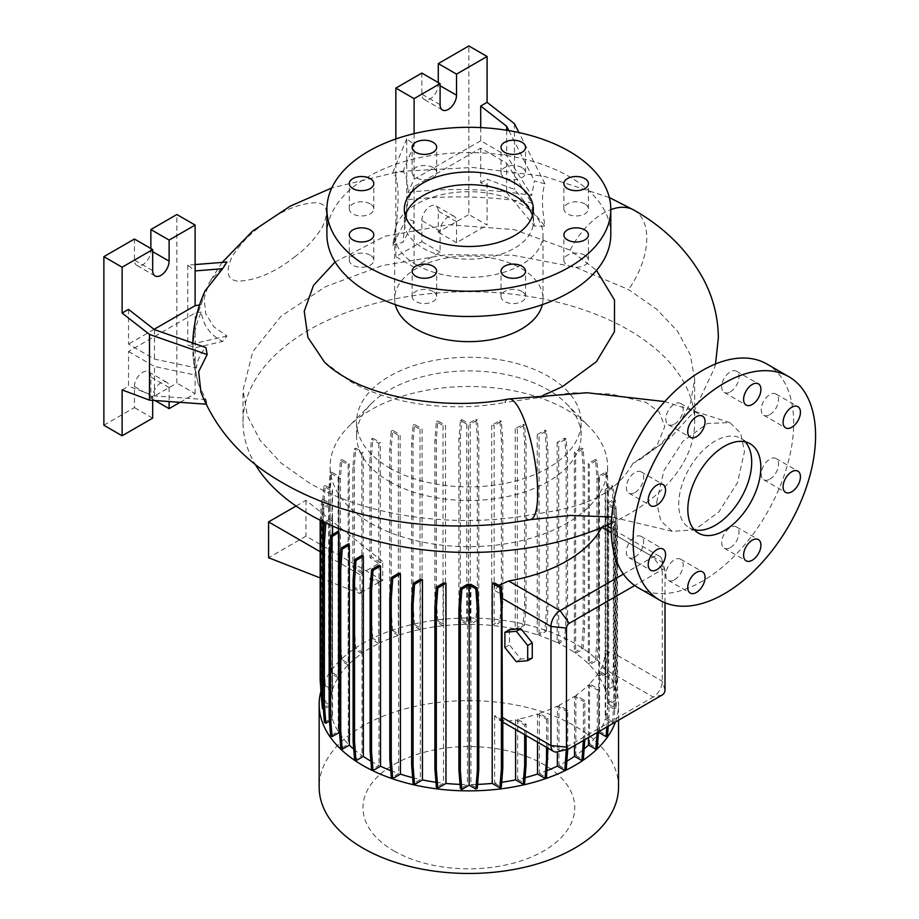 <?xml version="1.0" encoding="UTF-8"?>
<svg xmlns="http://www.w3.org/2000/svg" width="919" height="919" viewBox="0 0 919 919"><rect width="100%" height="100%" fill="white"/><g stroke="black" fill="none" stroke-linecap="round" stroke-linejoin="round"><path stroke-width="0.69" stroke-dasharray="4.59 3.45" d="M656.683 502.222L663.886 470.7L682.886 441.373L707.481 423.441L729.927 422.625L740.68 433.274L744.482 451.528L737.497 482.728L718.853 511.906L694.569 529.895L672.191 531.32L660.772 520.866L656.683 502.222M611.296 523.244A225.821 130.372 0 0 0 694.661 422.085L694.661 379.225L690.64 402.556L678.647 424.957L659.245 445.405L632.904 463.406L639.36 459.971L656.982 445.497L664.77 426.588L659.291 412.171L646.091 402.396L610.779 393.975L572.123 392.781L504.703 402.511A61.297 14.899 79.8 0 1 508.575 398.995M745.16 441.821A51.613 29.799 120 0 0 741.013 438.489A51.613 29.799 120 0 0 715.2 441.04A51.613 29.799 120 0 0 681.484 486.53A51.613 29.799 120 0 0 689.399 527.885A51.613 29.799 120 0 0 694.362 529.815M433.067 291.484A12.257 7.076 0 0 0 419.707 289.945A12.257 7.076 0 0 0 412.137 296.481A12.257 7.076 0 0 0 415.733 301.489A12.257 7.076 0 0 0 429.093 303.029A12.257 7.076 0 0 0 436.663 296.481A12.257 7.076 0 0 0 433.067 291.484M370.219 255.195A12.257 7.076 0 0 0 356.859 253.655A12.257 7.076 0 0 0 349.289 260.203A12.257 7.076 0 0 0 352.885 265.2A12.257 7.076 0 0 0 366.244 266.74A12.257 7.076 0 0 0 373.803 260.203A12.257 7.076 0 0 0 370.219 255.195M370.219 203.88A12.257 7.076 0 0 0 356.859 202.341A12.257 7.076 0 0 0 349.289 208.877A12.257 7.076 0 0 0 352.885 213.886A12.257 7.076 0 0 0 366.244 215.425A12.257 7.076 0 0 0 373.803 208.877A12.257 7.076 0 0 0 370.219 203.88M433.067 167.591A12.257 7.076 0 0 0 419.707 166.052A12.257 7.076 0 0 0 412.137 172.6A12.257 7.076 0 0 0 415.733 177.597A12.257 7.076 0 0 0 429.093 179.136A12.257 7.076 0 0 0 436.663 172.6A12.257 7.076 0 0 0 433.067 167.591M521.958 167.591A12.257 7.076 0 0 0 508.598 166.052A12.257 7.076 0 0 0 501.027 172.6A12.257 7.076 0 0 0 504.623 177.597A12.257 7.076 0 0 0 517.983 179.136A12.257 7.076 0 0 0 525.542 172.6A12.257 7.076 0 0 0 521.958 167.591M584.806 203.88A12.257 7.076 0 0 0 571.446 202.341A12.257 7.076 0 0 0 563.875 208.877A12.257 7.076 0 0 0 567.471 213.886A12.257 7.076 0 0 0 580.831 215.425A12.257 7.076 0 0 0 588.401 208.877A12.257 7.076 0 0 0 584.806 203.88M584.806 255.195A12.257 7.076 0 0 0 571.446 253.655A12.257 7.076 0 0 0 563.875 260.203A12.257 7.076 0 0 0 567.471 265.2A12.257 7.076 0 0 0 580.831 266.74A12.257 7.076 0 0 0 588.401 260.203A12.257 7.076 0 0 0 584.806 255.195M521.958 291.484A12.257 7.076 0 0 0 508.598 289.945A12.257 7.076 0 0 0 501.027 296.481A12.257 7.076 0 0 0 504.623 301.489A12.257 7.076 0 0 0 517.983 303.029A12.257 7.076 0 0 0 525.542 296.481A12.257 7.076 0 0 0 521.958 291.484M730.364 547.563A12.257 7.076 120 0 0 738.371 536.765A12.257 7.076 120 0 0 736.487 526.943A12.257 7.076 120 0 0 730.364 527.552A12.257 7.076 120 0 0 722.357 538.35A12.257 7.076 120 0 0 724.229 548.172A12.257 7.076 120 0 0 730.364 547.563M769.869 479.144A12.257 7.076 120 0 0 777.876 468.334A12.257 7.076 120 0 0 775.992 458.512A12.257 7.076 120 0 0 769.869 459.121A12.257 7.076 120 0 0 761.862 469.931A12.257 7.076 120 0 0 763.735 479.752A12.257 7.076 120 0 0 769.869 479.144M769.869 414.63A12.257 7.076 120 0 0 777.876 403.832A12.257 7.076 120 0 0 775.992 394.01A12.257 7.076 120 0 0 769.869 394.607A12.257 7.076 120 0 0 761.862 405.417A12.257 7.076 120 0 0 763.735 415.239A12.257 7.076 120 0 0 769.869 414.63M730.364 391.827A12.257 7.076 120 0 0 738.371 381.017A12.257 7.076 120 0 0 736.487 371.196A12.257 7.076 120 0 0 730.364 371.804A12.257 7.076 120 0 0 722.357 382.603A12.257 7.076 120 0 0 724.229 392.424A12.257 7.076 120 0 0 730.364 391.827M674.489 424.073A12.257 7.076 120 0 0 682.507 413.274A12.257 7.076 120 0 0 680.623 403.452A12.257 7.076 120 0 0 674.489 404.061A12.257 7.076 120 0 0 666.482 414.86A12.257 7.076 120 0 0 668.366 424.681A12.257 7.076 120 0 0 674.489 424.073M634.995 492.504A12.257 7.076 120 0 0 643.001 481.694A12.257 7.076 120 0 0 641.117 471.872A12.257 7.076 120 0 0 634.995 472.481A12.257 7.076 120 0 0 626.976 483.291A12.257 7.076 120 0 0 628.86 493.112A12.257 7.076 120 0 0 634.995 492.504M634.995 557.017A12.257 7.076 120 0 0 643.001 546.208A12.257 7.076 120 0 0 641.117 536.386A12.257 7.076 120 0 0 634.995 536.995A12.257 7.076 120 0 0 626.976 547.793A12.257 7.076 120 0 0 628.86 557.615A12.257 7.076 120 0 0 634.995 557.017M674.489 579.82A12.257 7.076 120 0 0 682.507 569.022A12.257 7.076 120 0 0 680.623 559.2A12.257 7.076 120 0 0 674.489 559.797A12.257 7.076 120 0 0 666.482 570.607A12.257 7.076 120 0 0 668.366 580.429A12.257 7.076 120 0 0 674.489 579.82M694.661 379.225L690.318 354.849L677.487 331.185L656.694 309.198L628.251 289.416L575.053 267.096L512.768 255.229L446.266 254.758L382.132 265.614L325.464 286.705L281.042 316.251L252.748 351.724L243.03 390.161L247.36 415.836L260.134 440.339L280.996 462.992L309.163 482.854C363.901 514.985 448.472 528.184 523.819 515.996C565.759 509.057 609.205 504.91 632.904 463.406M405.256 215.574A64.514 37.254 0 0 0 404.326 221.893A64.514 37.254 0 0 0 423.222 248.233A64.514 37.254 0 0 0 493.537 256.309A64.514 37.254 0 0 0 533.365 221.893A64.514 37.254 0 0 0 532.423 215.574M610.79 234.54A141.94 81.952 0 0 0 569.217 176.597A141.94 81.952 0 0 0 414.526 158.826A141.94 81.952 0 0 0 326.9 234.54M542.348 304.648A74.198 42.837 0 0 0 543.037 298.813A74.198 42.837 0 0 0 521.314 268.52A74.198 42.837 0 0 0 440.454 259.238A74.198 42.837 0 0 0 394.642 298.813A74.198 42.837 0 0 0 395.342 304.648M416.376 264.833A74.198 42.837 0 0 0 497.236 274.115A74.198 42.837 0 0 0 543.037 234.54A74.198 42.837 0 0 0 521.314 204.248A74.198 42.837 0 0 0 440.454 194.966A74.198 42.837 0 0 0 394.642 234.54A74.198 42.837 0 0 0 416.376 264.833M324.35 361.879L349.76 381.121C389.277 404.245 451.068 412.746 504.703 402.511M335.09 261.984L385.072 236.217L448.575 224.707L514.203 229.612L569.964 250.083L596.5 270.37M562.359 386.669L534.709 398.398M694.661 422.085A225.821 130.372 0 0 0 628.516 329.898A225.821 130.372 0 0 0 382.43 301.627A225.821 130.372 0 0 0 243.03 422.085A225.821 130.372 0 0 0 255.068 464.095M393.975 850.925A105.88 61.125 0 0 0 543.715 850.925A105.88 61.125 0 0 0 543.715 764.47A105.88 61.125 0 0 0 393.975 764.47A105.88 61.125 0 0 0 393.975 850.925M618.533 787.043A149.682 86.42 0 0 0 574.685 725.941A149.682 86.42 0 0 0 411.563 707.205A149.682 86.42 0 0 0 319.157 787.043M615.397 722.024A149.682 86.42 0 0 0 618.533 704.448A149.682 86.42 0 0 0 574.685 643.334A149.682 86.42 0 0 0 422.395 622.289A149.682 86.42 0 0 0 320.938 691.157M389.461 481.545A112.267 64.812 0 0 0 511.803 495.594A112.267 64.812 0 0 0 581.107 435.721A112.267 64.812 0 0 0 566.38 403.625A112.267 64.812 0 0 0 548.229 389.886A112.267 64.812 0 0 0 371.31 403.625A112.267 64.812 0 0 0 356.583 435.721A112.267 64.812 0 0 0 389.461 481.545M370.748 523.221A138.735 80.091 0 0 0 521.935 540.579A138.735 80.091 0 0 0 607.574 466.576A138.735 80.091 0 0 0 589.378 426.921A138.735 80.091 0 0 0 566.943 409.943A138.735 80.091 0 0 0 348.312 426.921A138.735 80.091 0 0 0 330.116 466.576A138.735 80.091 0 0 0 370.748 523.221M389.461 467.909A112.267 64.812 0 0 0 511.803 481.958A112.267 64.812 0 0 0 581.107 422.085A112.267 64.812 0 0 0 548.229 376.25A112.267 64.812 0 0 0 425.888 362.201A112.267 64.812 0 0 0 356.583 422.085A112.267 64.812 0 0 0 389.461 467.909M438.283 82.561L438.283 84.674A11.614 6.709 -60 0 1 430.069 98.896A11.614 6.709 -60 0 1 424.256 99.47A11.614 6.709 -60 0 1 421.855 94.152L421.855 73.083M150.865 248.498L150.865 250.611A11.614 6.709 -60 0 1 142.652 264.833A11.614 6.709 -60 0 1 136.839 265.407A11.614 6.709 -60 0 1 134.438 260.088L134.438 239.02M637.912 587.563A129.039 74.496 120 0 0 702.426 581.176A129.039 74.496 120 0 0 786.721 467.461A129.039 74.496 120 0 0 766.951 364.062M574.352 652.433L581.67 648.205L583.151 627.838L583.151 466.68L581.67 448.024L574.352 452.251L574.352 652.433A138.735 80.091 0 0 0 566.943 647.803A138.735 80.091 0 0 0 558.718 643.426L566.104 639.164L564.668 638.337L566.15 617.97L566.15 456.823L564.668 438.156L557.155 442.487A138.735 80.091 180 0 1 558.718 443.245L558.718 643.426M370.908 761.173A138.735 80.091 0 0 0 378.973 765.458L371.586 769.72M378.973 565.277L378.973 765.458M390.736 770.639A138.735 80.091 0 0 0 398.616 773.522L391.299 777.738M398.616 573.341L398.616 773.522M412.642 777.669A138.735 80.091 0 0 0 420.351 779.484L413.113 783.666M420.351 579.303L420.351 779.484M435.974 782.264A138.735 80.091 0 0 0 443.521 783.195L436.376 787.319M443.521 583.014L443.521 783.195M460.051 784.378A138.735 80.091 0 0 0 467.415 784.539L460.385 788.594M467.415 584.358L467.415 784.539M470.93 584.346L470.93 784.527A138.735 80.091 0 0 0 477.604 784.378M494.64 582.956L494.64 590.423L501.889 594.604M498.741 585.334L494.64 590.423M605.678 517.477L605.678 717.659L613.823 722.368L615.305 703.701L615.305 542.555L613.823 522.176L605.678 517.477A138.735 80.091 180 0 1 605.242 518.879L605.242 527.736L604.392 524.416L601.738 527.253A138.735 80.091 180 0 1 601.577 527.552M605.678 717.659A138.735 80.091 0 0 0 607.574 705.264L614.604 709.33L616.04 708.503L617.511 689.836L617.511 528.689L616.04 508.322L608.677 504.071L608.677 704.253L615.374 700.381L613.938 699.554L615.42 679.187L615.42 518.04L613.938 499.373L607.562 503.061A138.735 80.091 180 0 1 607.574 504.267A138.735 80.091 180 0 1 607.574 505.082L607.574 705.264M607.562 503.061L607.562 703.242A138.735 80.091 0 0 0 605.598 690.962L613.283 686.516L611.847 685.689L613.329 665.322L613.329 504.175L611.847 485.508L605.161 489.367A138.735 80.091 180 0 1 605.598 490.769L605.598 690.962M605.161 489.367L605.161 689.549A138.735 80.091 0 0 0 599.464 677.452L607.057 673.076L605.621 672.249L607.103 651.87L607.103 490.723L605.621 472.056L598.694 476.065A138.735 80.091 180 0 1 599.464 477.271L599.464 677.452M598.694 476.065L598.694 676.246A138.735 80.091 0 0 0 589.378 664.793L596.902 660.451L595.466 659.624L596.948 639.256L596.948 478.098L595.466 459.443L588.332 463.555A138.735 80.091 180 0 1 589.378 464.6L589.378 664.793M588.332 463.555L588.332 663.748A138.735 80.091 0 0 0 575.662 653.329L583.106 649.032L581.67 648.205M574.352 452.251A138.735 80.091 180 0 1 575.662 453.147L575.662 653.329M480.706 148.154L480.706 182.892L506.668 192.588L506.668 163.134L480.706 148.154L414.101 186.603L414.101 221.341L406.726 218.584L392.597 245.109C399.88 212.335 399.903 174.541 392.597 173.105L402.878 171.784C405.888 173.76 407.599 180.606 408.013 192.335A265.648 153.37 180 0 1 531.687 195.46L534.421 180.928L544.99 183.789C541.636 192.553 541.636 206.695 544.99 226.212L514.468 189.429L487.093 179.205L487.093 225.063L468.839 214.529L468.839 45.95M392.597 245.109L402.878 242.398L414.101 221.341L414.101 267.199L440.098 252.197L440.098 231.117A11.614 6.709 -60 0 1 445.175 219.434A11.614 6.709 -60 0 1 454.124 216.321A11.614 6.709 -60 0 1 456.525 221.64L456.525 242.708L487.093 225.063M414.101 186.603L408.013 199.71L402.878 242.398M408.013 199.71A265.648 153.37 180 0 1 531.687 202.835L534.421 226.028L544.99 226.212M226.97 262.018L209.348 282.328L204.133 298.284L205.73 313.77L213.84 326.785L226.97 336.021L222.628 341.466C210.187 334.964 203.065 325.165 201.261 312.081A265.648 153.37 0 0 0 193.254 358.295A265.648 153.37 0 0 0 196.448 375.297L198.022 383.395L205.936 399.604L207.154 404.257L200.905 392.172M193.254 334.895A265.648 153.37 0 0 1 201.261 304.706L205.155 290.737M192.887 343.051A265.648 153.37 0 0 0 196.448 367.922C197.321 359.938 200.48 353.172 205.936 347.612M295.367 256.355C275.378 272.277 256.194 280.548 237.814 281.168C227.004 279.801 225.212 271.45 232.415 256.102C240.215 244.224 249.152 234.644 259.238 227.361C279.192 211.519 298.342 203.283 316.676 202.674C327.428 204.029 329.243 212.358 322.098 227.636C314.355 239.503 305.441 249.072 295.367 256.355M509.448 629.676L509.448 644.885L520.855 659.072L532.262 658.05M597.12 732.581L597.281 730.548L598.706 729.72L598.706 689.193L589.538 683.885A138.735 80.091 0 0 0 598.82 672.386L598.82 731.593M589.538 683.885L589.538 743.942A138.735 80.091 0 0 0 598.453 733.017M557.155 442.487L557.155 642.668A138.735 80.091 0 0 0 539.074 635.374L546.391 631.146L544.956 630.319L546.437 609.952L546.437 448.805L544.956 430.138L537.259 434.584A138.735 80.091 180 0 1 539.074 435.192L539.074 635.374M537.259 434.584L537.259 634.765A138.735 80.091 0 0 0 517.34 629.4L524.577 625.219L523.141 624.392L524.623 604.024L524.623 442.878L523.141 424.21L515.237 428.771A138.735 80.091 180 0 1 517.34 429.219L517.34 629.4M515.237 428.771L515.237 628.964A138.735 80.091 0 0 0 494.169 625.69L501.314 621.566L499.879 620.739L501.36 600.371L501.36 439.225L499.879 420.557L491.734 425.267A138.735 80.091 180 0 1 494.169 425.508L494.169 625.69M491.734 425.267L491.734 625.448A138.735 80.091 0 0 0 470.264 624.357L477.306 620.291L475.87 619.463L477.352 599.096L477.352 437.938L475.87 419.282L468.506 423.533L468.506 623.714L461.82 619.843L460.385 620.67L458.903 600.302L458.903 439.156L460.385 420.488L466.76 424.176A138.735 80.091 180 0 1 470.264 424.164L470.264 624.357M466.76 424.176L466.76 624.357A138.735 80.091 0 0 0 445.485 625.494L437.8 621.06L436.364 621.887L434.882 601.508L434.882 440.362L436.364 421.695L443.05 425.566A138.735 80.091 180 0 1 445.485 425.313L445.485 625.494M443.05 425.566L443.05 625.747A138.735 80.091 0 0 0 422.097 629.033L414.503 624.644L413.068 625.471L411.597 605.104L411.597 443.957L413.068 425.29L420.006 429.288A138.735 80.091 180 0 1 422.097 428.851L422.097 629.033M420.006 429.288L420.006 629.481A138.735 80.091 0 0 0 400.156 634.857L392.643 630.514L391.207 631.342L389.725 610.974L389.725 449.816L391.207 431.16L398.341 435.273A138.735 80.091 180 0 1 400.156 434.676L400.156 634.857M398.341 435.273L398.341 635.466A138.735 80.091 0 0 0 380.317 642.772L372.861 638.475L371.437 639.302L369.955 618.935L369.955 578.2L371.391 577.373L380.317 581.624L380.317 642.772M380.317 562.75L371.391 556.696L371.391 456.961L372.861 438.294L371.437 439.121L378.754 443.349A138.735 80.091 180 0 1 380.317 442.59L380.317 562.75L382.752 561.635L382.752 580.463L380.317 581.624M378.754 443.349L378.754 563.496L369.955 557.523L369.955 457.788L371.437 439.121M363.154 572.526L354.297 566.506L354.297 466.772L355.779 448.116L354.343 448.943L361.856 453.274A138.735 80.091 180 0 1 363.154 452.378L363.154 572.526L378.754 563.496M361.856 453.274L361.856 573.433L352.862 567.333L352.862 467.599L354.343 448.943M369.955 578.2L378.754 582.393L378.754 643.53A138.735 80.091 0 0 0 363.154 652.559L355.779 648.297L354.297 627.93L352.862 628.757L352.862 588.022L361.856 592.295L360.064 593.559L360.064 574.731L361.856 573.433M361.856 592.295L361.856 653.455A138.735 80.091 0 0 0 349.209 663.897L341.891 659.67L340.455 660.497L338.985 640.129L338.985 478.983L340.455 460.316L348.152 464.761A138.735 80.091 180 0 1 349.209 463.716L349.209 663.897M348.152 464.761L348.152 664.942A138.735 80.091 0 0 0 338.858 676.441L331.621 672.271L330.197 673.099L328.715 652.72L328.715 491.573L330.197 472.917L338.1 477.478A138.735 80.091 180 0 1 338.858 476.26L338.858 676.441M338.1 477.478L338.1 677.659A138.735 80.091 0 0 0 332.437 689.824L325.292 685.7L323.856 686.527L322.385 666.16L322.385 505.002L323.856 486.346L332.012 491.045A138.735 80.091 180 0 1 332.437 489.643L332.437 689.824M332.012 491.045L332.012 691.237A138.735 80.091 0 0 0 330.116 703.621L323.086 699.566L321.65 700.393L329.013 704.632L322.316 708.503M322.845 521.544L323.752 509.149L330.128 505.461A138.735 80.091 180 0 1 330.116 504.267A138.735 80.091 180 0 1 330.116 503.44L330.116 703.621M330.128 505.461L330.128 705.643A138.735 80.091 0 0 0 332.092 717.934L324.407 722.368M325.877 522.991L332.529 519.155A138.735 80.091 180 0 1 332.092 517.753L332.092 717.934M332.529 519.155L332.529 526.024M332.529 534.536L332.529 719.336A138.735 80.091 0 0 0 338.226 731.432L330.633 735.82M338.226 531.251L338.226 731.432M339.616 733.58A138.735 80.091 0 0 0 348.312 744.103L340.788 748.445M348.312 543.922L348.312 744.103M353.735 749.157A138.735 80.091 0 0 0 362.029 755.556L354.585 759.852M362.029 555.375L362.029 755.556M502.808 720.347L494.64 715.625L498.42 719.554L508.666 721.116A138.735 80.091 0 0 0 515.593 719.807L515.593 729.479M494.64 715.625L494.64 783.149A138.735 80.091 0 0 0 501.705 782.264M584.817 739.68L584.817 700.565L575.834 695.373A138.735 80.091 0 0 0 588.482 684.942L588.482 737.566M575.834 695.373L575.834 755.429A138.735 80.091 0 0 0 584.197 748.939M526.093 735.545L526.093 724.218L517.684 719.359A138.735 80.091 0 0 0 537.535 713.983L537.535 742.138M517.684 719.359L517.684 779.415A138.735 80.091 0 0 0 525.071 777.669M547.954 748.158L547.954 718.348L539.35 713.374A138.735 80.091 0 0 0 557.373 706.056L557.373 751.891M539.35 713.374L539.35 773.43A138.735 80.091 0 0 0 547.035 770.604M378.754 582.393L363.154 591.411L363.154 652.559M567.735 749.192L567.735 710.387L558.936 705.298A138.735 80.091 0 0 0 574.536 696.28L574.536 745.619M558.936 705.298L558.936 765.355A138.735 80.091 0 0 0 566.931 761.093M606.827 726.975L607.539 717.957L608.975 717.13L608.975 676.591L599.59 671.18A138.735 80.091 0 0 0 601.738 667.378C603.749 663.013 604.92 657.269 605.242 650.158L605.242 719.06L612.399 723.196L613.823 722.368M599.59 671.18L599.59 731.225A138.735 80.091 0 0 0 605.242 719.06M608.975 676.591L607.539 677.418L598.82 672.386M623.404 574.111L653.156 556.937A12.9 7.455 -60 0 1 659.612 556.305A12.9 7.455 -60 0 1 661.956 559.614A12.9 7.455 -60 0 1 662.277 562.21L662.277 681.266A12.9 7.455 -60 0 1 653.156 697.073L560.085 750.8A12.9 7.455 -60 0 1 557.672 751.822M526.093 724.218L524.669 725.045L515.593 719.807M547.954 718.348L546.529 719.175L537.535 713.983M567.735 710.387L566.299 711.214L557.373 706.056M584.817 700.565L583.393 701.392L574.536 696.28M598.706 689.193L597.281 690.02L588.482 684.942M605.242 527.736L613.065 532.25L613.995 543.313L613.995 653.386A12.9 7.455 -60 0 1 613.869 655.132L605.242 650.158M352.862 588.022L354.297 587.195L363.154 591.411M320.168 577.936L360.064 593.559M382.752 580.463L305.97 536.133L268.566 557.73M296.067 506.024L305.97 500.315L382.752 561.635M360.064 574.731L320.168 551.71M354.297 566.506L352.862 567.333M371.391 556.696L369.955 557.523M201.261 312.081L195.115 313.034L128.511 351.495L128.511 386.233L154.461 395.928L154.461 366.474L196.448 375.297M128.511 351.495L154.461 366.474M128.511 309.37L128.511 344.12L154.461 359.099L196.448 367.922M154.461 329.645L154.461 359.099M103.87 425.244L134.438 407.599L134.438 386.52A11.614 6.709 -60 0 1 139.504 374.837A11.614 6.709 -60 0 1 148.453 371.724A11.614 6.709 -60 0 1 150.865 377.043L150.865 398.111L176.862 383.097L176.862 214.518M180.055 402.327L195.115 393.631L176.862 383.097M155.081 400.546L150.865 398.111M152.68 400.374L152.68 397.054A11.614 6.709 -60 0 1 157.758 385.371A11.614 6.709 -60 0 1 166.707 382.258A11.614 6.709 -60 0 1 169.107 387.577L169.107 401.546M152.68 418.134L134.438 407.599M195.115 264.569L187.74 265.154L195.115 270.921M187.74 265.154L187.74 345.016L195.115 347.773L222.628 341.466M195.115 393.631L195.115 313.034M154.082 329.347L128.511 344.12M201.261 304.706L199.526 304.982M122.124 389.92L128.511 386.233M226.97 336.021L187.74 345.016M205.936 399.604L154.461 395.928M205.959 404.176L207.154 404.257M480.706 127.592L480.706 140.768L506.668 155.759L531.687 195.46M506.668 130.268L506.668 155.759M395.848 138.976L395.848 256.665L421.855 241.651L421.855 220.583A11.614 6.709 -60 0 1 426.921 208.9A11.614 6.709 -60 0 1 435.87 205.787A11.614 6.709 -60 0 1 438.283 211.106L438.283 232.174L468.839 214.529M514.468 123.72L514.468 189.429M456.525 242.708L438.283 232.174M440.098 252.197L421.855 241.651M414.101 267.199L395.848 256.665M480.706 182.892L487.093 179.205M506.668 163.134L531.687 202.835M480.706 140.768L414.101 179.228L408.013 192.335M414.101 133.646L414.101 179.228M402.878 171.784L414.101 144.49L406.726 138.735L406.726 218.584M406.726 138.735L392.597 173.105M506.668 192.588L534.421 226.028M508.862 130.624L534.421 180.928M544.99 183.789L518.971 132.589M665.011 602.761L665.011 571.17A3.871 2.229 120 0 0 664.919 570.389A3.871 2.229 120 0 0 662.277 569.585L634.696 585.518M599.59 731.225L607.493 735.797M589.538 743.942L597.235 748.388M575.834 755.429L583.347 759.772M558.936 765.355L566.253 769.582M539.35 773.43L546.483 777.554M517.684 779.415L524.611 783.413M494.64 783.149L501.326 787.009M470.93 784.527L477.306 788.215M332.529 719.336L329.462 721.105M330.128 705.643L323.752 709.33L322.925 699.026M332.012 691.237L323.856 686.527M338.1 677.659L330.197 673.099M348.152 664.942L340.455 660.497M361.856 653.455L354.343 649.124L352.862 628.757M355.779 648.297L354.343 649.124M378.754 643.53L371.437 639.302M398.341 635.466L391.207 631.342M420.006 629.481L413.068 625.471M443.05 625.747L436.364 621.887M466.76 624.357L460.385 620.67M468.506 623.714L475.87 619.463M491.734 625.448L499.879 620.739M515.237 628.964L523.141 624.392M537.259 634.765L544.956 630.319M557.155 642.668L564.668 638.337M588.332 663.748L595.466 659.624M598.694 676.246L605.621 672.249M605.161 689.549L611.847 685.689M607.562 703.242L613.938 699.554M608.677 704.253L616.04 708.503M305.97 500.315L305.97 536.133M516.294 661.703L520.855 659.072M504.887 647.516L509.448 644.885M355.779 448.116L363.154 452.378M354.297 466.772L352.862 467.599M372.861 438.294L380.317 442.59M371.391 456.961L369.955 457.788M354.297 627.93L354.297 587.195M372.861 638.475L371.391 618.108L371.391 577.373M371.391 618.108L369.955 618.935M614.604 709.33L616.086 690.663L616.086 529.516L614.604 509.149L607.574 505.082M615.374 700.381L616.856 680.014L615.42 679.187M616.856 680.014L616.856 518.867L615.42 518.04M616.856 518.867L615.374 500.2L613.938 499.373M614.604 509.149L616.04 508.322M615.374 500.2L608.677 504.071M616.086 690.663L617.511 689.836M616.086 529.516L617.511 528.689M546.529 747.331L546.529 719.175M323.086 699.566L321.604 679.187L321.604 518.04L323.086 499.373L330.116 503.44M329.013 704.632L329.013 504.451L321.65 500.2L320.168 520.211M321.432 697.383L320.834 689.147M321.604 679.187L320.168 680.014M321.604 518.04L320.168 518.867M323.086 499.373L321.65 500.2M321.409 520.832L322.316 508.322L329.013 504.451M322.316 508.322L323.752 509.149M612.399 723.196L613.869 704.528L613.869 655.132M613.065 532.25L612.399 523.003L605.242 518.879M613.869 704.528L615.305 703.701M613.995 543.313L615.305 542.555M612.399 523.003L613.823 522.176M583.393 740.507L583.393 701.392M341.891 659.67L340.409 639.302L340.409 478.156L341.891 459.489L349.209 463.716M340.409 639.302L338.985 640.129M340.409 478.156L338.985 478.983M341.891 459.489L340.455 460.316M414.503 624.644L413.022 604.277L413.022 443.13L414.503 424.463L422.097 428.851M413.022 604.277L411.597 605.104M413.022 443.13L411.597 443.957M414.503 424.463L413.068 425.29M501.314 621.566L502.796 601.198L502.796 440.052L501.314 421.384L494.169 425.508M502.796 601.198L501.36 600.371M502.796 440.052L501.36 439.225M501.314 421.384L499.879 420.557M583.106 649.032L584.587 628.665L584.587 467.507L583.106 448.851L575.662 453.147M584.587 628.665L583.151 627.838M584.587 467.507L583.151 466.68M583.106 448.851L581.67 448.024M477.306 620.291L478.788 599.923L478.788 438.765L477.306 420.109L470.264 424.164M461.82 619.843L460.339 599.475L458.903 600.302M460.339 599.475L460.339 438.329L458.903 439.156M460.339 438.329L461.82 419.661L460.385 420.488M477.306 420.109L475.87 419.282M461.82 419.661L468.506 423.533M478.788 599.923L477.352 599.096M478.788 438.765L477.352 437.938M566.299 749.571L566.299 711.214M546.391 631.146L547.873 610.779L547.873 449.632L546.391 430.965L539.074 435.192M547.873 610.779L546.437 609.952M547.873 449.632L546.437 448.805M546.391 430.965L544.956 430.138M607.057 673.076L608.539 652.697L608.539 491.55L607.057 472.883L599.464 477.271M608.539 652.697L607.103 651.87M608.539 491.55L607.103 490.723M607.057 472.883L605.621 472.056M324.396 522.291L332.092 517.753M324.407 522.187L325.533 522.842M437.8 621.06L436.318 600.681L436.318 439.535L437.8 420.868L445.485 425.313M436.318 600.681L434.882 601.508M436.318 439.535L434.882 440.362M437.8 420.868L436.364 421.695M524.577 625.219L526.059 604.851L526.059 443.705L524.577 425.037L517.34 429.219M526.059 604.851L524.623 604.024M526.059 443.705L524.623 442.878M524.577 425.037L523.141 424.21M596.902 660.451L598.372 640.084L598.372 478.925L596.902 460.27L589.378 464.6M598.372 640.084L596.948 639.256M598.372 478.925L596.948 478.098M596.902 460.27L595.466 459.443M597.281 730.548L597.281 690.02M598.545 731.754L598.706 729.72M325.292 685.7L323.81 665.333L323.81 504.175L325.292 485.519L332.437 489.643M323.81 665.333L322.385 666.16M323.81 504.175L322.385 505.002M325.292 485.519L323.856 486.346M524.669 734.718L524.669 725.045M331.621 672.271L330.151 651.904L330.151 490.746L331.621 472.09L338.858 476.26M330.151 651.904L328.715 652.72M330.151 490.746L328.715 491.573M331.621 472.09L330.197 472.917M392.643 630.514L391.161 610.147L391.161 448.989L392.643 430.333L400.156 434.676M391.161 610.147L389.725 610.974M391.161 448.989L389.725 449.816M392.643 430.333L391.207 431.16M613.283 686.516L614.754 666.149L614.754 505.002L613.283 486.335L605.598 490.769M614.754 666.149L613.329 665.322M614.754 505.002L613.329 504.175M613.283 486.335L611.847 485.508M566.104 639.164L567.574 618.797L567.574 457.651L566.104 438.983L558.718 443.245M567.574 618.797L566.15 617.97M567.574 457.651L566.15 456.823M566.104 438.983L564.668 438.156M607.539 717.957L607.539 677.418M608.263 726.148L608.975 717.13M634.076 210.175A61.297 35.439 -59.9 0 1 646.769 238.228A61.297 35.439 -59.9 0 1 628.493 289.554M440.098 104.686L421.855 94.152M152.68 270.623L134.438 260.088M530.309 519.637A61.297 14.899 79.8 0 1 523.819 515.996M570.125 250.175A61.297 35.439 -59.9 0 1 610.79 209.635M662.277 694.959L653.156 697.073L601.738 667.378M569.217 748.686L560.085 750.8L508.666 721.116M665.011 571.17L662.277 562.21L613.306 533.939M665.011 690.226L662.277 681.266L613.995 653.386M662.277 569.585L653.156 556.937L611.261 532.756M169.107 387.577L150.865 377.043M152.68 397.054L134.438 386.52M152.68 251.657L150.865 250.611M440.098 85.72L438.283 84.674M456.525 221.64L438.283 211.106M440.098 231.117L421.855 220.583M729.927 422.625L664.77 401.58M741.013 438.489L750.134 443.751M412.137 296.481L412.137 271.197M349.289 260.203L349.289 234.908M349.289 208.877L349.289 183.593M412.137 172.6L412.137 147.304M501.027 172.6L501.027 147.304M563.875 208.877L563.875 183.593M563.875 260.203L563.875 234.908M501.027 296.481L501.027 271.197M736.487 526.943L758.393 539.579M775.992 458.512L797.899 471.16M775.992 394.01L797.899 406.646M736.487 371.196L758.393 383.843M680.623 403.452L702.518 416.1M641.117 471.872L663.013 484.52M641.117 536.386L663.013 549.034M680.623 559.2L702.518 571.836M715.522 363.981L714.66 367.634L693.627 412.091L671.341 436.755L639.36 459.971M404.326 221.893L404.326 209.256M543.037 298.813L543.037 234.54M618.533 720.22L618.533 704.448M566.38 403.625L589.378 426.921M581.107 435.721L581.107 422.085M442.51 110.004L424.256 99.47M155.093 275.941L136.839 265.407M607.574 504.267L607.574 466.576M609.32 197.516L544.071 176.287L472.573 167.453L400.018 171.393L331.793 187.935M222.191 262.397L209.348 282.328M198.022 383.395L193.254 358.295M330.116 504.267L330.116 466.576M502.808 722.093L498.42 719.554M659.612 556.305L611.181 528.345M606.299 525.519L604.392 524.416M166.707 382.258L148.453 371.724M454.124 216.321L435.87 205.787M664.919 570.389L661.956 559.614M356.583 435.721L356.583 422.085M371.31 403.625L348.312 426.921M243.03 422.085L243.03 390.161M394.642 298.813L394.642 234.54M533.365 221.893L533.365 209.256M546.288 394.079L536.57 397.72M672.191 531.32L611.698 516.995M668.366 580.429L690.261 593.077M628.86 557.615L650.755 570.262M628.86 493.112L650.755 505.749M668.366 424.681L690.261 437.329M724.229 392.424L746.136 405.072M763.735 415.239L785.63 427.886M763.735 479.752L785.63 492.389M724.229 548.172L746.136 560.82M525.542 296.481L525.542 271.197M588.401 260.203L588.401 234.908M588.401 208.877L588.401 183.593M525.542 172.6L525.542 147.304M436.663 172.6L436.663 147.304M373.803 208.877L373.803 183.593M373.803 260.203L373.803 234.908M436.663 296.481L436.663 271.197M689.399 527.885L698.52 533.158"/><path stroke-width="1.38" d="M724.321 530.596A51.613 29.799 120 0 0 758.049 485.117A51.613 29.799 120 0 0 750.134 443.751A51.613 29.799 120 0 0 724.321 446.312A51.613 29.799 120 0 0 690.606 491.791A51.613 29.799 120 0 0 698.52 533.158A51.613 29.799 120 0 0 724.321 530.596M694.362 529.815A51.613 29.799 120 0 0 715.2 525.335A51.613 29.799 120 0 0 747.549 484.026A51.613 29.799 120 0 0 745.16 441.821M433.067 266.2A12.257 7.076 0 0 0 419.707 264.661A12.257 7.076 0 0 0 412.137 271.197A12.257 7.076 0 0 0 415.733 276.205A12.257 7.076 0 0 0 429.093 277.733A12.257 7.076 0 0 0 436.663 271.197A12.257 7.076 0 0 0 433.067 266.2M370.219 229.911A12.257 7.076 0 0 0 356.859 228.371A12.257 7.076 0 0 0 349.289 234.908A12.257 7.076 0 0 0 352.885 239.916A12.257 7.076 0 0 0 366.244 241.456A12.257 7.076 0 0 0 373.803 234.908A12.257 7.076 0 0 0 370.219 229.911M370.219 178.596A12.257 7.076 0 0 0 356.859 177.057A12.257 7.076 0 0 0 349.289 183.593A12.257 7.076 0 0 0 352.885 188.602A12.257 7.076 0 0 0 366.244 190.13A12.257 7.076 0 0 0 373.803 183.593A12.257 7.076 0 0 0 370.219 178.596M433.067 142.307A12.257 7.076 0 0 0 419.707 140.768A12.257 7.076 0 0 0 412.137 147.304A12.257 7.076 0 0 0 415.733 152.313A12.257 7.076 0 0 0 429.093 153.852A12.257 7.076 0 0 0 436.663 147.304A12.257 7.076 0 0 0 433.067 142.307M521.958 142.307A12.257 7.076 0 0 0 508.598 140.768A12.257 7.076 0 0 0 501.027 147.304A12.257 7.076 0 0 0 504.623 152.313A12.257 7.076 0 0 0 517.983 153.852A12.257 7.076 0 0 0 525.542 147.304A12.257 7.076 0 0 0 521.958 142.307M584.806 178.596A12.257 7.076 0 0 0 571.446 177.057A12.257 7.076 0 0 0 563.875 183.593A12.257 7.076 0 0 0 567.471 188.602A12.257 7.076 0 0 0 580.831 190.13A12.257 7.076 0 0 0 588.401 183.593A12.257 7.076 0 0 0 584.806 178.596M584.806 229.911A12.257 7.076 0 0 0 571.446 228.371A12.257 7.076 0 0 0 563.875 234.908A12.257 7.076 0 0 0 567.471 239.916A12.257 7.076 0 0 0 580.831 241.456A12.257 7.076 0 0 0 588.401 234.908A12.257 7.076 0 0 0 584.806 229.911M521.958 266.2A12.257 7.076 0 0 0 508.598 264.661A12.257 7.076 0 0 0 501.027 271.197A12.257 7.076 0 0 0 504.623 276.205A12.257 7.076 0 0 0 517.983 277.733A12.257 7.076 0 0 0 525.542 271.197A12.257 7.076 0 0 0 521.958 266.2M752.259 560.211A12.257 7.076 120 0 0 760.266 549.401A12.257 7.076 120 0 0 758.393 539.579A12.257 7.076 120 0 0 752.259 540.188A12.257 7.076 120 0 0 744.252 550.998A12.257 7.076 120 0 0 746.136 560.82A12.257 7.076 120 0 0 752.259 560.211M791.764 491.78A12.257 7.076 120 0 0 799.771 480.982A12.257 7.076 120 0 0 797.899 471.16A12.257 7.076 120 0 0 791.764 471.769A12.257 7.076 120 0 0 783.758 482.567A12.257 7.076 120 0 0 785.63 492.389A12.257 7.076 120 0 0 791.764 491.78M791.764 427.278A12.257 7.076 120 0 0 799.771 416.468A12.257 7.076 120 0 0 797.899 406.646A12.257 7.076 120 0 0 791.764 407.255A12.257 7.076 120 0 0 783.758 418.053A12.257 7.076 120 0 0 785.63 427.886A12.257 7.076 120 0 0 791.764 427.278M752.259 404.463A12.257 7.076 120 0 0 760.266 393.665A12.257 7.076 120 0 0 758.393 383.843A12.257 7.076 120 0 0 752.259 384.452A12.257 7.076 120 0 0 744.252 395.25A12.257 7.076 120 0 0 746.136 405.072A12.257 7.076 120 0 0 752.259 404.463M696.395 436.72A12.257 7.076 120 0 0 704.402 425.922A12.257 7.076 120 0 0 702.518 416.1A12.257 7.076 120 0 0 696.395 416.698A12.257 7.076 120 0 0 688.388 427.507A12.257 7.076 120 0 0 690.261 437.329A12.257 7.076 120 0 0 696.395 436.72M656.89 505.14A12.257 7.076 120 0 0 664.896 494.342A12.257 7.076 120 0 0 663.013 484.52A12.257 7.076 120 0 0 656.89 485.129A12.257 7.076 120 0 0 648.883 495.927A12.257 7.076 120 0 0 650.755 505.749A12.257 7.076 120 0 0 656.89 505.14M656.89 569.654A12.257 7.076 120 0 0 664.896 558.855A12.257 7.076 120 0 0 663.013 549.034A12.257 7.076 120 0 0 656.89 549.642A12.257 7.076 120 0 0 648.883 560.441A12.257 7.076 120 0 0 650.755 570.262A12.257 7.076 120 0 0 656.89 569.654M696.395 592.468A12.257 7.076 120 0 0 704.402 581.658A12.257 7.076 120 0 0 702.518 571.836A12.257 7.076 120 0 0 696.395 572.445A12.257 7.076 120 0 0 688.388 583.243A12.257 7.076 120 0 0 690.261 593.077A12.257 7.076 120 0 0 696.395 592.468M514.468 182.915A64.514 37.254 0 0 0 444.153 174.84A64.514 37.254 0 0 0 404.326 209.256A64.514 37.254 0 0 0 423.222 235.597A64.514 37.254 0 0 0 493.537 243.673A64.514 37.254 0 0 0 533.365 209.256A64.514 37.254 0 0 0 514.468 182.915M532.423 215.574A64.514 37.254 0 0 0 514.468 195.563A64.514 37.254 0 0 0 449.322 186.396A64.514 37.254 0 0 0 405.256 215.574M326.9 209.256L326.9 234.54A141.94 81.952 0 0 0 368.473 292.483A141.94 81.952 0 0 0 523.164 310.254A141.94 81.952 0 0 0 610.79 234.54L610.79 209.256A141.94 81.952 0 0 0 569.217 151.302A141.94 81.952 0 0 0 414.526 133.542A141.94 81.952 0 0 0 326.9 209.256A141.94 81.952 0 0 0 368.473 267.199A141.94 81.952 0 0 0 523.164 284.97A141.94 81.952 0 0 0 610.79 209.256M395.342 304.648A74.198 42.837 0 0 0 416.376 329.105A74.198 42.837 0 0 0 492.492 339.41A74.198 42.837 0 0 0 542.348 304.648M596.5 270.37L614.512 300.053L614.455 331.748L596.339 361.753L562.359 386.669L546.288 394.079M255.068 464.095A225.821 130.372 0 0 0 309.163 514.272A225.821 130.372 0 0 0 611.296 523.244M320.938 691.157A149.682 86.42 0 0 0 319.157 704.448L319.157 787.043A149.682 86.42 0 0 0 363.005 848.157A149.682 86.42 0 0 0 526.127 866.893A149.682 86.42 0 0 0 618.533 787.043L618.533 720.22M319.157 704.448A149.682 86.42 0 0 0 363.005 765.55A149.682 86.42 0 0 0 511.688 787.25A149.682 86.42 0 0 0 615.397 722.024M518.971 132.589L514.468 123.72L487.093 102.342L487.093 56.484L456.525 74.129L456.525 95.208A11.614 6.709 -60 0 1 448.311 109.43A11.614 6.709 -60 0 1 442.51 110.004A11.614 6.709 -60 0 1 440.098 104.686L440.098 83.618L414.101 98.632L395.848 88.098L395.848 138.976M199.526 304.982L195.115 305.659L195.115 225.063L169.107 240.077L169.107 261.145A11.614 6.709 -60 0 1 160.894 275.367A11.614 6.709 -60 0 1 155.093 275.941A11.614 6.709 -60 0 1 152.68 270.623L152.68 249.554L122.124 267.199L122.124 313.057L149.487 334.436L149.487 400.144L205.959 404.176M788.847 376.71L766.951 364.062A129.039 74.496 120 0 0 702.426 370.449A129.039 74.496 120 0 0 618.131 484.164A129.039 74.496 120 0 0 637.912 587.563L659.808 600.21A129.039 74.496 120 0 0 724.321 593.812A129.039 74.496 120 0 0 808.628 480.109A129.039 74.496 120 0 0 788.847 376.71A129.039 74.496 120 0 0 724.321 383.097A129.039 74.496 120 0 0 640.026 496.8A129.039 74.496 120 0 0 659.808 600.21M363.338 756.452L356.009 760.679L354.539 742.024L354.539 580.877L356.009 560.498L363.338 556.271L363.338 756.452A138.735 80.091 0 0 0 370.748 761.081A138.735 80.091 0 0 0 370.908 761.173M380.535 566.035A138.735 80.091 180 0 1 378.973 565.277L371.586 569.539L373.022 570.366L380.535 566.035L380.535 766.216A138.735 80.091 0 0 0 390.736 770.639M400.431 573.938A138.735 80.091 180 0 1 398.616 573.341L391.299 577.557L392.735 578.384L400.431 573.938L400.431 774.12A138.735 80.091 0 0 0 412.642 777.669M422.453 579.751A138.735 80.091 180 0 1 420.351 579.303L413.113 583.485L414.549 584.312L422.453 579.751L422.453 779.932A138.735 80.091 0 0 0 435.974 782.264M445.956 583.266A138.735 80.091 180 0 1 443.521 583.014L436.376 587.138L437.812 587.965L445.956 583.266L445.956 783.447A138.735 80.091 0 0 0 460.051 784.378M470.93 584.346A138.735 80.091 180 0 1 467.415 584.358L460.385 588.413L461.82 589.24L469.172 584.989L469.172 785.182L475.87 789.042L477.306 788.215L478.788 769.548L478.788 608.401L477.306 588.034L470.93 584.346M477.604 784.378A138.735 80.091 0 0 0 492.205 783.402L499.89 787.836L501.326 787.009L502.808 768.341L502.808 720.347A12.9 7.455 -60 0 1 502.406 717.498L501.889 594.604L501.326 586.827L494.64 582.956A138.735 80.091 180 0 1 492.205 583.209L492.205 783.402M601.577 527.552A138.735 80.091 180 0 1 508.666 580.992L498.741 585.334M335.09 261.984L313.54 285.338L304.235 311.231L307.945 337.48L324.35 361.879C328.956 366.727 335.699 371.77 344.568 377.008C381.132 399.248 451.413 410.173 508.575 398.995A61.297 14.899 79.8 0 1 527.655 429.816A61.297 14.899 79.8 0 1 537.695 493.101A61.297 14.899 79.8 0 1 530.309 519.637C445.497 535.111 349.909 521.969 283.27 483.176C243.73 460.901 216.275 430.574 200.905 392.172L198.665 371.632L207.154 354.562L205.936 347.612L154.461 329.645L128.511 309.37L122.124 313.057M195.115 264.569L226.97 262.018L222.628 268.716L205.155 290.737C198.665 304.809 194.69 319.525 193.254 334.895A265.648 153.37 0 0 0 192.887 343.051M520.855 628.653L509.448 629.676L504.887 632.306L504.887 647.516L516.294 661.703L527.701 660.681L532.262 658.05L532.262 642.841L520.855 628.653L516.294 631.284L504.887 632.306M634.696 585.518L569.217 623.323A3.871 2.229 120 0 0 566.472 628.056L566.472 747.113A3.871 2.229 120 0 0 568.493 748.996L557.672 751.822A12.9 7.455 -60 0 1 553.64 751.443A12.9 7.455 -60 0 1 550.963 745.539L550.963 626.482A12.9 7.455 -60 0 1 560.085 610.675L623.404 574.111M598.82 731.593L598.82 732.443L606.058 736.624L607.493 735.797L608.263 726.148M598.453 733.017A138.735 80.091 0 0 0 598.82 732.443M332.529 526.024L332.529 534.536M338.996 532.457A138.735 80.091 180 0 1 338.226 531.251L330.633 535.639L332.058 536.466L338.996 532.457L338.996 732.638A138.735 80.091 0 0 0 339.616 733.58M349.358 544.967A138.735 80.091 180 0 1 348.312 543.922L340.788 548.252L342.224 549.08L349.358 544.967L349.358 745.148A138.735 80.091 0 0 0 353.735 749.157M363.338 556.271A138.735 80.091 180 0 1 362.029 555.375L354.585 559.671L356.009 560.498M515.593 729.479L515.593 779.852L523.187 784.24L524.611 783.413L526.093 764.746L526.093 735.545M501.705 782.264A138.735 80.091 0 0 0 515.593 779.852M588.482 737.566L588.482 744.999L595.799 749.215L597.235 748.388L598.545 731.754M584.197 748.939A138.735 80.091 0 0 0 588.482 744.999M525.071 777.669A138.735 80.091 0 0 0 537.535 774.039L545.047 778.382L546.483 777.554L547.954 748.158M537.535 742.138L537.535 774.039M557.373 751.891L557.373 766.113L564.817 770.409L566.253 769.582L567.735 749.192M547.035 770.604A138.735 80.091 0 0 0 557.373 766.113M566.931 761.093A138.735 80.091 0 0 0 574.536 756.337L581.911 760.599L583.347 759.772L584.817 739.68M574.536 745.619L574.536 756.337M296.067 506.024L268.566 521.912L268.566 557.73L320.168 577.936M320.168 551.71L268.566 521.912M152.68 249.554L134.438 239.02L103.87 256.665L103.87 425.244L122.124 435.778L152.68 418.134L152.68 400.374M195.115 225.063L176.862 214.518L150.865 229.532L150.865 248.498M169.107 401.546L169.107 408.645L180.055 402.327M169.107 408.645L155.081 400.546M122.124 267.199L103.87 256.665M149.487 400.144L122.124 389.92L122.124 435.778M169.107 240.077L150.865 229.532M195.115 305.659L154.082 329.347M195.115 270.921L222.628 268.716M149.487 334.436L207.154 354.562M506.668 130.268L506.668 126.305L480.706 106.03L480.706 127.592M487.093 56.484L468.839 45.95L438.283 63.595L438.283 82.561M440.098 83.618L421.855 73.083L395.848 88.098M456.525 74.129L438.283 63.595M414.101 98.632L414.101 133.646M480.706 106.03L487.093 102.342M506.668 126.305L508.862 130.624M568.493 748.996A3.871 2.229 120 0 0 569.217 748.686L662.277 694.959A3.871 2.229 120 0 0 665.011 690.226L665.011 602.761M469.172 785.182L461.82 789.421L460.339 770.765L460.339 609.619L461.82 589.24M460.385 588.413L458.903 608.792L458.903 769.938L460.385 788.594L461.82 789.421M445.956 783.447L437.812 788.146L436.33 769.49L436.33 608.332L437.812 587.965M436.376 587.138L434.894 607.505L434.894 768.663L436.376 787.319L437.812 788.146M422.453 779.932L414.549 784.493L413.068 765.826L413.068 604.679L414.549 584.312M413.113 583.485L411.632 603.852L411.632 764.999L413.113 783.666L414.549 784.493M400.431 774.12L392.735 778.565L391.253 759.91L391.253 598.751L392.735 578.384M391.299 577.557L389.817 597.924L389.817 759.083L391.299 777.738L392.735 778.565M380.535 766.216L373.022 770.547L371.54 751.891L371.54 590.733L373.022 570.366M371.586 569.539L370.116 589.906L370.116 751.064L371.586 769.72L373.022 770.547M354.585 559.671L353.103 580.05L353.103 741.196L354.585 759.852L356.009 760.679M349.358 745.148L342.224 749.272L340.742 730.605L340.742 569.458L342.224 549.08M340.788 548.252L339.306 568.631L339.306 729.778L340.788 748.445L342.224 749.272M338.996 732.638L332.058 736.647L330.587 717.98L330.587 556.834L332.058 536.466M330.633 535.639L329.151 556.006L329.151 717.153L330.633 735.82L332.058 736.647M329.462 721.105L325.843 723.196L324.361 704.528L324.361 543.382L325.877 522.991M324.396 522.291L322.925 542.555L322.925 703.701L324.407 722.368L325.843 723.196M322.925 699.026L322.27 690.663L320.834 689.836L322.316 708.503L323.362 709.1M321.673 700.404L321.432 697.383M527.701 660.681L527.701 645.471L532.262 642.841M527.701 645.471L516.294 631.284M545.047 778.382L546.529 759.714L546.529 747.331M546.529 759.714L547.954 758.887M411.632 764.999L413.068 765.826M411.632 603.852L413.068 604.679M339.306 729.778L340.742 730.605M339.306 568.631L340.742 569.458M322.27 690.663L322.845 521.544M320.834 689.147L320.168 680.014L320.168 520.211M320.834 689.836L320.834 528.689L322.27 529.516M320.834 528.689L321.409 520.832M581.911 760.599L583.393 740.507M583.393 741.932L584.817 741.105M353.103 741.196L354.539 742.024M353.103 580.05L354.539 580.877M434.894 768.663L436.33 769.49M434.894 607.505L436.33 608.332M564.817 770.409L566.299 749.571M566.299 751.753L567.735 750.926M458.903 769.938L460.339 770.765M458.903 608.792L460.339 609.619M475.87 789.042L477.352 770.375L477.352 609.228L475.87 588.861L469.172 584.989M475.87 588.861L477.306 588.034M477.352 770.375L478.788 769.548M477.352 609.228L478.788 608.401M370.116 751.064L371.54 751.891M370.116 589.906L371.54 590.733M322.925 703.701L324.361 704.528M322.925 542.555L324.361 543.382M499.89 787.836L501.372 769.169L501.372 608.022L499.89 587.655L492.205 583.209M501.372 769.169L502.808 768.341M501.372 608.022L502.406 607.425M499.89 587.655L501.326 586.827M595.799 749.215L597.12 732.581M389.817 759.083L391.253 759.91M389.817 597.924L391.253 598.751M329.151 717.153L330.587 717.98M329.151 556.006L330.587 556.834M523.187 784.24L524.669 765.573L524.669 734.718M524.669 765.573L526.093 764.746M606.058 736.624L606.827 726.975M610.79 209.635A61.297 35.439 -59.9 0 1 634.076 210.175L609.32 197.516M566.472 747.113L550.963 745.539L502.406 717.498M566.472 628.056L550.963 626.482L501.728 598.051M569.217 623.323L560.085 610.675L508.666 580.992M611.261 532.756L601.968 527.391M169.107 261.145L152.68 251.657M456.525 95.208L440.098 85.72M664.77 401.58L586.977 392.746L508.575 398.995M634.076 210.175C664.69 227.602 687.826 250.611 703.472 279.215C713.27 297.894 718.221 317.514 718.336 338.077L715.522 363.981M331.793 187.935L290.163 206.178L252.38 231.266L222.191 262.397M553.64 751.443L502.808 722.093M611.181 528.345L606.299 525.519M611.698 516.995L570.63 515.433L530.309 519.637"/></g></svg>
